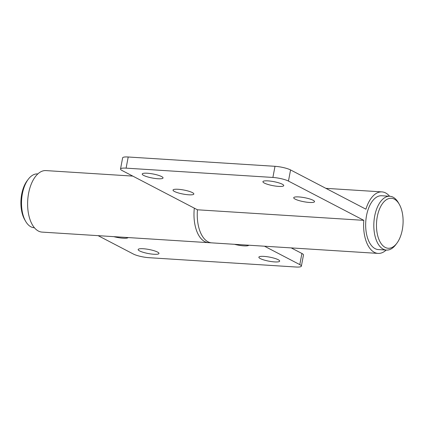 <?xml version="1.0" encoding="UTF-8"?>
<svg xmlns="http://www.w3.org/2000/svg" width="424" height="424" viewBox="0 0 424 424"><rect width="100%" height="100%" fill="white"/><g stroke="black" fill="none" stroke-linecap="round" stroke-linejoin="round"><path stroke-width="0.64" d="M399.27 204.262L398.369 202.698A26.966 14.273 93.6 0 0 389.863 196.259L381.706 195.74A26.966 14.273 93.6 0 0 366.522 215.631A26.966 14.273 93.6 0 0 378.293 249.566L386.45 250.081A26.966 14.273 93.6 0 0 395.703 244.77L396.795 243.328A25.043 13.25 93.6 0 0 402.302 229.792A25.043 13.25 93.6 0 0 399.27 204.262A25.043 13.25 93.6 0 0 377.27 216.754A25.043 13.25 93.6 0 0 381.377 243.948A25.043 13.25 93.6 0 0 396.795 243.328M389.863 196.259A26.966 14.273 93.6 0 0 374.678 216.15A26.966 14.273 93.6 0 0 386.45 250.081M113.775 236.65A10.595 2.051 -169.3 0 0 123.061 238.209A10.595 2.051 -169.3 0 0 128.117 237.562M234.472 244.304A10.595 2.051 -169.3 0 0 243.758 245.862A10.595 2.051 -169.3 0 0 248.814 245.215M143.275 248.74A10.595 2.051 -169.3 0 0 138.16 249.535A10.595 2.051 -169.3 0 0 143.238 252.322A10.595 2.051 -169.3 0 0 153.864 254.257A10.595 2.051 -169.3 0 0 158.979 253.467A10.595 2.051 -169.3 0 0 153.896 250.674A10.595 2.051 -169.3 0 0 143.275 248.74M263.972 256.393A10.595 2.051 -169.3 0 0 258.857 257.188A10.595 2.051 -169.3 0 0 263.935 259.976A10.595 2.051 -169.3 0 0 274.561 261.91A10.595 2.051 -169.3 0 0 279.676 261.12A10.595 2.051 -169.3 0 0 274.598 258.327A10.595 2.051 -169.3 0 0 263.972 256.393M194.325 208.163A30.82 16.308 93.6 0 0 208.417 242.655A30.82 16.308 -86.4 0 1 204.755 241.606A30.82 16.308 -86.4 0 1 194.325 208.163M132.781 176.098L45.951 170.591A30.82 16.308 93.6 0 0 27.724 200.314A30.82 16.308 93.6 0 0 42.05 232.103L211.682 242.862A30.82 16.308 -86.4 0 1 197.452 209.79L122.091 170.528A11.559 2.237 -169.3 0 1 120.522 169.001L122.626 157.861A11.559 2.237 10.7 0 1 128.207 156.997L126.103 168.143A11.559 2.237 -169.3 0 0 120.522 169.001M98.108 235.659L133.433 254.066A11.559 2.237 -169.3 0 0 148.999 257.691L295.793 267.003A11.559 2.237 -169.3 0 0 301.374 266.139A11.559 2.237 -169.3 0 0 299.8 264.613L301.909 253.473L291.219 247.902M301.909 253.473A11.559 2.237 10.7 0 1 303.478 254.999L301.374 266.139M264.481 246.206L299.8 264.613M309.425 202.449A10.595 2.051 -169.3 0 0 314.539 201.66A10.595 2.051 -169.3 0 0 309.462 198.867A10.595 2.051 -169.3 0 0 298.835 196.932A10.595 2.051 -169.3 0 0 293.721 197.722A10.595 2.051 -169.3 0 0 298.798 200.515A10.595 2.051 -169.3 0 0 309.425 202.449M188.728 194.796A10.595 2.051 -169.3 0 0 193.842 194.007A10.595 2.051 -169.3 0 0 188.76 191.213A10.595 2.051 -169.3 0 0 178.138 189.279A10.595 2.051 -169.3 0 0 173.024 190.074A10.595 2.051 -169.3 0 0 178.101 192.862A10.595 2.051 -169.3 0 0 188.728 194.796M278.621 186.401A10.595 2.051 -169.3 0 0 283.736 185.611A10.595 2.051 -169.3 0 0 278.658 182.818A10.595 2.051 -169.3 0 0 268.032 180.884A10.595 2.051 -169.3 0 0 262.917 181.673A10.595 2.051 -169.3 0 0 267.995 184.467A10.595 2.051 -169.3 0 0 278.621 186.401M157.924 178.748A10.595 2.051 -169.3 0 0 163.039 177.958A10.595 2.051 -169.3 0 0 157.956 175.165A10.595 2.051 -169.3 0 0 147.335 173.231A10.595 2.051 -169.3 0 0 142.22 174.02A10.595 2.051 -169.3 0 0 147.298 176.813A10.595 2.051 -169.3 0 0 157.924 178.748M386.174 250.065A30.82 16.308 -86.4 0 1 378.049 253.409A30.82 16.308 -86.4 0 1 363.819 220.342L288.458 181.08A11.559 2.237 -169.3 0 0 272.897 177.449L275.001 166.309A11.559 2.237 10.7 0 1 290.567 169.934L365.923 209.202A30.82 16.308 -86.4 0 1 381.95 191.897A30.82 16.308 -86.4 0 1 389.587 196.238M363.819 220.342L197.452 209.79A30.82 16.308 -86.4 0 0 208.02 241.812A30.82 16.308 -86.4 0 0 211.682 242.862L378.049 253.409M275.001 166.309L128.207 156.997M272.897 177.449L126.103 168.143M34.413 227.762L34.137 227.741A26.966 14.273 -86.4 0 1 25.631 221.302A26.966 14.273 -86.4 0 1 22.371 193.81A26.966 14.273 -86.4 0 1 28.297 179.23A26.966 14.273 -86.4 0 1 37.55 173.919L37.826 173.935M25.631 221.302L24.73 219.738A25.043 13.25 -86.4 0 1 21.698 194.208A25.043 13.25 -86.4 0 1 27.205 180.672L28.297 179.23M290.567 169.934L288.458 181.08M381.95 191.897L325.892 188.341"/></g></svg>
